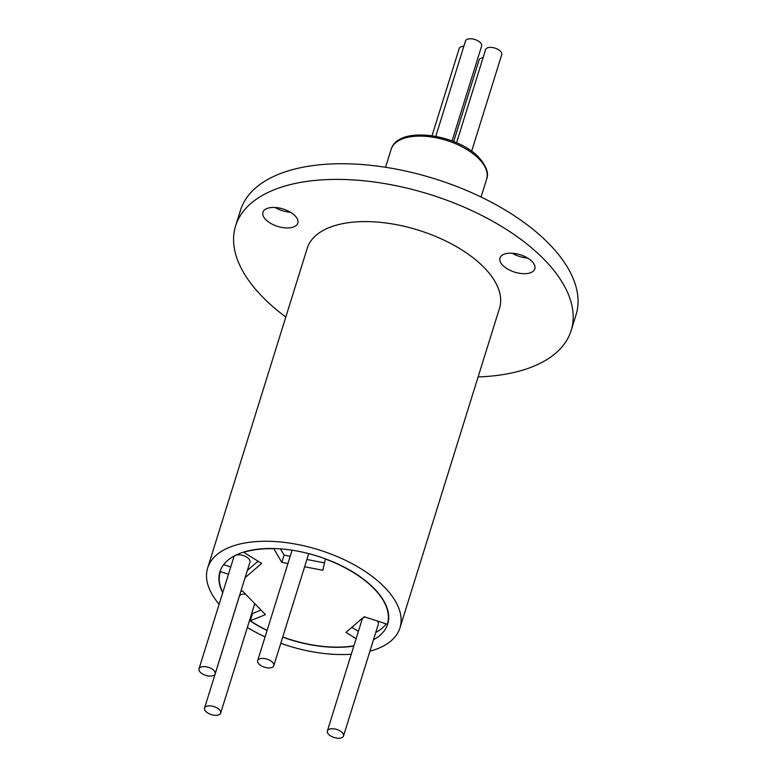 <?xml version="1.0" encoding="UTF-8"?>
<svg xmlns="http://www.w3.org/2000/svg" width="777" height="777" viewBox="0 0 777 777"><rect width="100%" height="100%" fill="white"/><g stroke="black" fill="none" stroke-linecap="round" stroke-linejoin="round"><path stroke-width="1.17" d="M456.594 142.725L485.596 49.611A8.45 4.225 17.3 0 1 491.899 47.455A8.45 4.225 17.3 0 1 500.456 51.243A8.45 4.225 17.3 0 1 501.728 54.643L471.649 151.224M435.79 136.334L465.481 41.006A8.45 4.225 17.3 0 1 471.785 38.85A8.45 4.225 17.3 0 1 480.332 42.638A8.45 4.225 17.3 0 1 481.614 46.037L452.068 140.89M328.661 734.362A8.45 4.225 -162.7 0 0 337.208 738.15A8.45 4.225 -162.7 0 0 343.512 735.994A8.45 4.225 -162.7 0 0 342.239 732.594A8.45 4.225 -162.7 0 0 333.683 728.807A8.45 4.225 -162.7 0 0 327.379 730.963A8.45 4.225 -162.7 0 0 328.661 734.362M343.512 735.994L378.331 624.222A8.45 4.225 -162.7 0 0 377.156 620.94M258.955 664.053A8.45 4.225 -162.7 0 0 267.502 667.841A8.45 4.225 -162.7 0 0 273.805 665.685A8.45 4.225 -162.7 0 0 272.533 662.295A8.45 4.225 -162.7 0 0 263.986 658.507A8.45 4.225 -162.7 0 0 257.673 660.664A8.45 4.225 -162.7 0 0 258.955 664.053M273.805 665.685L308.624 553.914A8.45 4.225 -162.7 0 0 308.692 553.622M205.818 711.47A8.45 4.225 -162.7 0 0 214.365 715.258A8.45 4.225 -162.7 0 0 220.678 713.101A8.45 4.225 -162.7 0 0 219.396 709.712A8.45 4.225 -162.7 0 0 210.849 705.914A8.45 4.225 -162.7 0 0 204.545 708.08A8.45 4.225 -162.7 0 0 205.818 711.47M200.301 672.231A8.45 4.225 -162.7 0 0 208.848 676.019A8.45 4.225 -162.7 0 0 215.151 673.863A8.45 4.225 -162.7 0 0 213.869 670.473A8.45 4.225 -162.7 0 0 205.322 666.676A8.45 4.225 -162.7 0 0 199.019 668.842A8.45 4.225 -162.7 0 0 200.301 672.231M215.151 673.863L249.961 562.092A8.45 4.225 -162.7 0 0 248.689 558.692A8.45 4.225 -162.7 0 0 240.142 554.904A8.45 4.225 -162.7 0 0 233.828 557.06L199.019 668.842M373.475 639.782A87.869 43.93 -162.7 0 0 387.713 624.038A87.869 43.93 -162.7 0 0 374.417 588.743A87.869 43.93 -162.7 0 0 285.518 549.329A87.869 43.93 -162.7 0 0 219.92 571.775A87.869 43.93 -162.7 0 0 222.698 592.822M295.037 215.792A18.25 9.12 -162.7 0 0 276.573 207.605A18.25 9.12 -162.7 0 0 262.956 212.267A18.25 9.12 -162.7 0 0 265.715 219.59A18.25 9.12 -162.7 0 0 284.178 227.778A18.25 9.12 -162.7 0 0 297.805 223.116A18.25 9.12 -162.7 0 0 295.037 215.792M532.09 261.538A18.25 9.12 -162.7 0 0 513.626 253.351A18.25 9.12 -162.7 0 0 499.999 258.013A18.25 9.12 -162.7 0 0 502.758 265.336A18.25 9.12 -162.7 0 0 521.221 273.523A18.25 9.12 -162.7 0 0 534.848 268.861A18.25 9.12 -162.7 0 0 532.09 261.538M247.348 627.466A100.709 50.359 -162.7 0 0 265.083 636.878M280.788 643.288A100.709 50.359 -162.7 0 0 351.282 654.224M369.91 651.223A100.709 50.359 -162.7 0 0 399.97 627.855A100.709 50.359 -162.7 0 0 384.732 587.412A100.709 50.359 -162.7 0 0 282.838 542.229A100.709 50.359 -162.7 0 0 207.663 567.958A100.709 50.359 -162.7 0 0 219.133 604.263M207.663 567.958L307.226 248.281A100.709 50.359 17.3 0 1 382.41 222.562A100.709 50.359 17.3 0 1 484.294 267.735A100.709 50.359 17.3 0 1 499.533 308.178L399.97 627.855M285.819 317.035A175.738 87.869 17.3 0 1 262.189 296.552A175.738 87.869 17.3 0 1 235.596 225.971A175.738 87.869 17.3 0 1 366.783 181.09A175.738 87.869 17.3 0 1 544.58 259.916A175.738 87.869 17.3 0 1 571.173 330.487A175.738 87.869 17.3 0 1 478.127 376.932M235.596 225.971L240.472 210.324A175.738 87.869 17.3 0 1 371.659 165.433A175.738 87.869 17.3 0 1 549.456 244.269A175.738 87.869 17.3 0 1 576.039 314.84L571.173 330.487M515.743 255.06A100.709 50.359 -162.7 0 0 515.909 253.681M267.123 630.341A87.529 43.765 -162.7 0 1 250.301 620.774L252.564 613.509L261.033 610.071M223.64 564.656L230.75 566.957M247.377 570.376L258.051 561.227M280.439 548.863L284.071 555.099L290.19 556.274M306.886 559.498L324.485 562.898M351.845 627.311L358.391 631.39M251.787 613.218A87.869 43.93 -162.7 0 0 252.506 613.694M375.738 632.517A87.869 43.93 -162.7 0 0 386.256 623.892M245.551 594.133A8.45 4.225 -162.7 0 0 239.355 596.299L204.545 708.08M365.316 617.103A8.45 4.225 -162.7 0 0 362.189 619.191L327.379 730.963M325.388 558.848L325.34 559.013A87.529 43.765 -162.7 0 1 387.383 623.931A87.529 43.765 -162.7 0 1 387.296 624.232L364.19 616.734L345.988 632.342L356.128 638.655M273.912 548.533L273.854 548.717A87.529 43.765 -162.7 0 0 243.745 552.321L243.832 552.049M220.25 571.872L220.338 571.581A87.529 43.765 -162.7 0 0 220.25 571.872A87.529 43.765 -162.7 0 0 222.222 591.21L223.193 591.21M290.481 212.257A18.25 9.12 17.3 0 1 275.155 207.478M527.525 258.003A18.25 9.12 17.3 0 1 512.198 253.224M249.524 620.483A87.869 43.93 -162.7 0 0 267.065 630.516M282.702 637.13A87.869 43.93 -162.7 0 0 353.826 646.056M282.75 636.965A87.529 43.765 -162.7 0 0 353.894 645.823M304.623 566.763L322.863 570.279L325.34 559.013M273.854 548.717L281.808 562.363L287.927 563.539M245.124 577.641L261.645 563.471L243.745 552.321M220.338 571.581L228.487 574.222M250.301 620.774L265.452 614.626L242.599 591.093L240.928 591.103M284.071 555.099L281.808 562.363M432.031 135.722L459.178 48.543A8.45 4.225 17.3 0 1 463.83 46.309M453.69 141.521L479.108 59.936A8.45 4.225 17.3 0 1 483.071 57.731M391.142 149.349C398.135 125.194 457.226 134.003 478.846 157.41C486.412 166.123 489.015 173.349 486.645 179.099A50.019 25.01 -162.7 0 0 479.079 159.003A50.019 25.01 -162.7 0 0 428.477 136.577A50.019 25.01 -162.7 0 0 391.142 149.349L385.557 167.288M481.06 197.037L486.645 179.099M220.678 713.101L254.769 603.632M388.529 620.26L387.383 623.931M257.673 660.664L292.084 550.194"/></g></svg>
